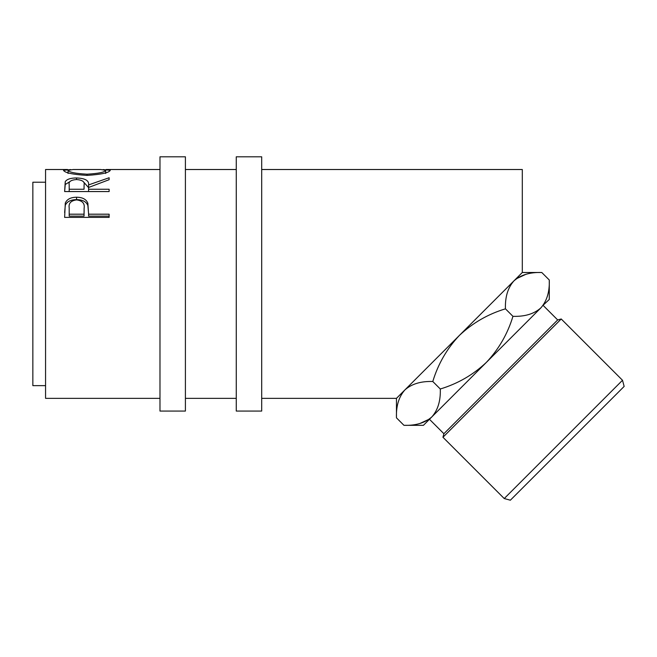 <?xml version="1.0" encoding="UTF-8"?>
<svg xmlns="http://www.w3.org/2000/svg" width="657" height="657" viewBox="0 0 657 657"><rect width="100%" height="100%" fill="white"/><g stroke="black" fill="none" stroke-linecap="round" stroke-linejoin="round"><path stroke-width="0.99" d="M185.405 411.068L185.405 156.801L159.98 156.801L159.98 411.068L185.405 411.068M261.691 411.068L261.691 156.801L236.265 156.801L236.265 411.068L261.691 411.068M396.458 417.827L396.458 398.356L404.884 389.93C411.635 383.918 420.94 381.109 432.791 381.495C438.088 363.986 446.949 348.629 459.383 335.431C472.613 322.973 487.97 314.112 505.447 308.831C505.019 297.095 507.828 287.791 513.881 280.933C520.631 274.922 529.936 272.113 541.779 272.499L549.277 279.997C549.712 291.741 546.895 301.037 540.851 307.903L431.854 416.891C425.104 422.903 415.807 425.711 403.956 425.325L396.458 417.827C396.023 406.083 398.84 396.787 404.884 389.93L402.577 392.631M549.277 279.997L549.277 299.469L543.158 305.193M622.508 380.272L624.15 386.415L510.366 500.199L504.231 498.548L622.508 380.272L561.226 318.99L442.949 437.266L443.894 433.727L557.678 319.943L561.226 318.99M557.678 319.943L543.24 305.505M443.894 433.727L429.464 419.289M504.231 498.548L442.949 437.266M45.563 385.643L32.85 385.643L32.85 182.227L45.563 182.227M103.116 169.572L110.269 170.303C109.054 172.758 101.318 174.458 87.077 175.394C72.787 174.516 64.92 172.832 63.491 170.344L70.685 169.572M64.632 191.557L65.24 181.669C66.833 179.221 70.595 177.99 76.532 177.965C85.147 178.277 89.171 180.585 88.596 184.904L109.128 177.751L109.128 179.69L88.596 187.475L88.596 189.257L109.128 189.257L109.128 191.557L64.632 191.557L65.24 184.51L69.888 181.636M64.632 217.393L65.298 203.021C67.014 199.202 70.767 197.272 76.565 197.231C82.536 197.272 86.297 199.293 87.866 203.276L88.596 214.19L109.128 214.19L109.128 217.393L64.632 217.393M159.98 398.356L45.563 398.356L45.563 169.514L67.605 169.514M459.383 335.431L522.307 272.499L522.307 169.514L261.691 169.514M525.863 274.33L516.591 278.625M512.945 316.329C507.656 333.83 498.786 349.187 486.352 362.401L540.851 307.903C534.1 313.906 524.795 316.723 512.945 316.329L505.447 308.831M440.289 388.993C440.716 400.737 437.907 410.034 431.854 416.891L486.352 362.401C473.139 374.835 457.781 383.696 440.289 388.993L432.791 381.495M419.88 423.502L429.144 419.199M404.884 389.93L510.875 283.939M431.854 416.891L423.428 425.325L403.956 425.325M87.061 175.394L87.061 174.195C98.575 173.522 104.791 172.224 105.703 170.319L100.628 169.514L73.239 169.514L68.057 170.319C69.092 172.241 75.424 173.538 87.061 174.195M105.703 173.473L105.703 170.319M68.057 173.473L68.057 170.319M65.24 181.669L65.24 184.51M76.532 177.965L76.532 179.542C70.816 179.985 68.377 181.751 69.199 184.822L69.199 189.257L84.03 189.257L84.088 184.913C84.893 181.792 82.371 179.993 76.524 179.542M83.308 181.652L88.596 187.656L88.596 184.904M88.596 189.257L88.596 191.557M84.088 187.664L84.03 189.257M69.199 189.257L69.199 191.557M64.632 212.54L65.298 205.271C67.014 201.559 70.767 199.679 76.565 199.638C82.536 199.679 86.297 201.642 87.866 205.518L88.596 213.697M65.298 203.021L65.298 205.271M76.565 197.231L76.565 199.638M87.866 203.276L87.866 205.518M88.596 214.19L88.596 216.128L109.128 216.128L109.128 217.393M69.199 214.19L69.199 207.916C68.427 203.317 70.89 200.64 76.59 199.884C82.396 200.681 84.909 203.44 84.129 208.179L84.03 214.19L69.199 214.19L69.199 216.128L84.03 216.128L84.129 210.24M84.03 214.19L84.03 216.128M236.265 169.514L185.405 169.514M159.98 169.514L106.147 169.514M396.458 398.356L261.691 398.356M236.265 398.356L185.405 398.356M522.307 272.499L541.779 272.499"/></g></svg>
